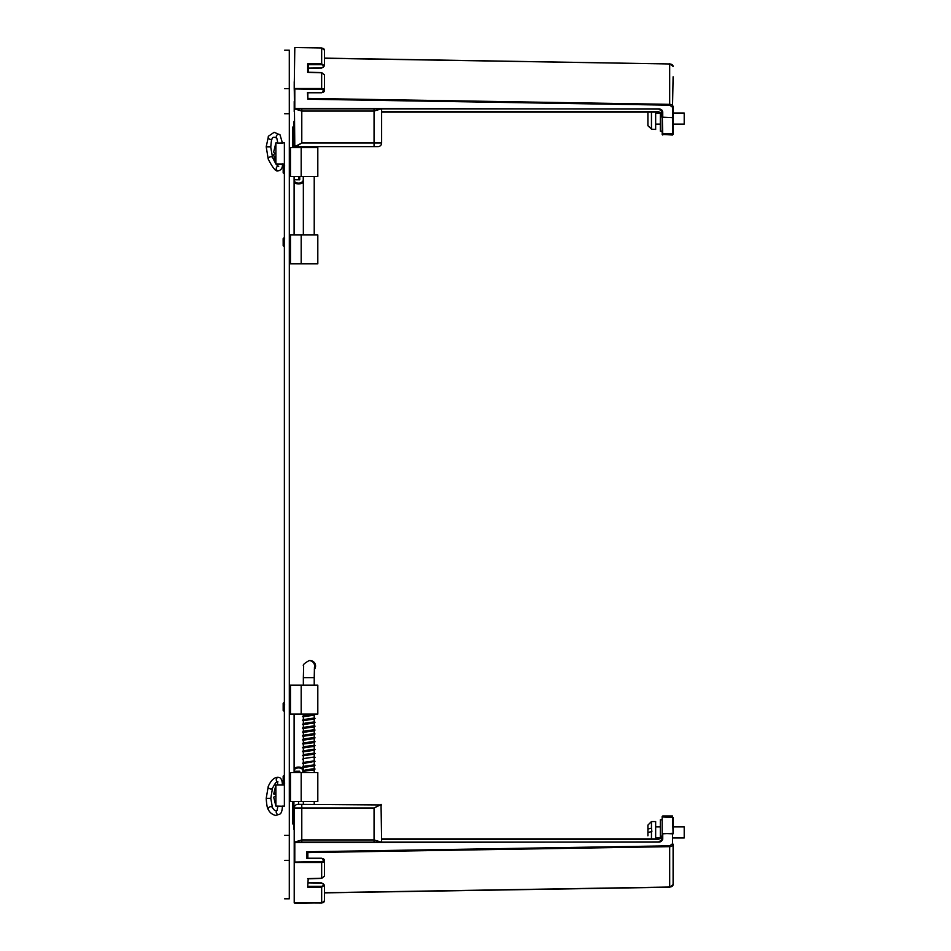 <?xml version="1.0" encoding="UTF-8"?>
<svg xmlns="http://www.w3.org/2000/svg" width="951" height="951" viewBox="0 0 951 951"><rect width="100%" height="100%" fill="white"/><g stroke="black" fill="none" stroke-linecap="round" stroke-linejoin="round"><path stroke-width="1.43" d="M324.481 892.704L669.694 887.033L669.682 845.831L672.523 843.775L673.106 844.179L673.106 884.561L673.106 844.179A3.495 2.473 180 0 1 669.694 846.652L307.851 852.595L307.851 858.242M673.106 826.015L673.106 817.527L673.106 833.825L662.74 833.409L662.74 839.222L658.651 842.111L294.798 842.111L294.798 862.07L321.652 861.665C324.576 860.56 324.553 859.478 321.604 858.42L306.888 858.42L321.604 858.42A2.889 2.045 0 0 1 324.481 860.453L321.604 858.242L307.292 858.242M294.216 883.717L294.216 882.897M672.523 843.775L672.523 833.29L662.158 833.825L662.158 816.576L662.74 815.994L662.74 816.98L673.106 817.527M381.624 838.877L658.651 838.877L662.158 835.62L662.158 837.795L662.158 835.62L658.686 839.055M307.851 92.758L307.851 98.405L669.694 104.348A3.495 2.473 -0 0 1 673.106 106.821L673.106 134.424M672.523 107.225L672.523 117.591L662.74 117.591L662.74 111.778L658.651 108.889L294.798 108.889L294.798 88.93L321.652 89.335C324.339 90.44 324.327 91.522 321.604 92.58L307.47 92.58L307.839 99.225L669.682 105.169L672.523 107.225L673.106 76.793M673.106 133.473L662.158 133.473L662.158 117.175L672.523 117.71L672.523 135.006L662.158 134.424M306.888 858.42L306.674 851.787L307.851 852.595L307.446 858.242L306.674 851.787L669.682 845.831M662.158 817.527L662.158 839.638A3.495 2.473 180 0 1 658.651 842.111L658.651 842.111M294.798 842.111L294.216 862.486L321.664 862.498A2.889 2.045 0 0 0 324.481 860.453L324.481 876.144L321.664 878.391L308.065 878.795M662.158 837.795L662.158 839.638L658.651 841.932L294.216 842.515M321.652 861.665L321.664 878.213L324.481 876.144M294.216 902.868L294.216 862.486L294.216 902.868L321.664 903.046L324.481 900.835A2.889 2.045 180 0 1 321.664 902.879L294.81 903.284M294.216 850.622L294.216 869.226M321.711 883.075L324.481 885.155L321.664 887.152L307.649 887.152L308.219 878.617M673.106 123.107L673.106 112.17M307.47 92.58L321.604 92.58A2.889 2.045 180 0 0 324.481 90.547A2.889 2.045 180 0 0 321.664 88.502L294.216 88.514L294.798 108.889M658.651 108.889L658.651 108.889A3.495 2.473 -0 0 1 662.158 111.362L662.74 135.006M662.158 110.292L662.158 116.248L662.158 110.292M294.81 47.716L294.216 88.514L294.81 47.55L321.664 47.954L321.664 63.848L324.481 65.857L321.7 67.925M294.216 111.529L294.216 101.531M294.216 81.774L294.798 146.632L301.788 142.995L296.011 146.632L374.052 146.632L374.052 142.995L301.788 142.995L301.788 111.065L295.19 109.068M324.481 74.867L321.664 72.787L308.219 72.383M381.624 111.945L658.651 111.79L661.147 112.979L662.158 116.248L661.563 110.102M307.649 72.359L307.649 63.848L308.219 64.668L321.664 64.668C324.588 65.738 324.564 66.82 321.616 67.925L308.219 68.127M321.664 64.668L321.664 63.848L307.649 63.848L308.219 72.205L308.219 64.668M661.563 112.955L658.651 111.79L381.624 111.79M647.904 125.627L647.904 112.123L647.904 125.746L651.863 129.372L647.904 125.591L647.904 111.41M684.209 826.894L684.209 837.962L684.209 826.894L673.106 826.894M651.459 821.557L647.904 825.111L647.904 829.034L651.459 828.178L651.459 821.557L655.655 821.557L655.655 838.877M647.904 835.81L647.904 832.434L651.863 831.578L651.459 828.178M647.904 832.41L647.904 829.034M684.209 113.038L684.209 124.106L684.209 113.038L673.106 113.038M655.655 112.123L655.655 129.443L651.863 129.217M647.904 838.877L647.904 839.531M294.216 88.598L294.216 83.652M294.216 867.348L294.216 862.402M294.216 852.904L294.216 811.12M381.624 109.068L381.624 142.995A3.638 3.638 0 0 1 377.987 146.632L374.052 146.632M294.216 106.108L294.216 107.13M380.638 109.068L374.052 111.065L374.052 142.995L381.624 142.995M295.19 841.932L301.788 839.935L374.052 839.935L374.052 808.005L380.317 804.95L297.853 804.368A3.638 3.638 0 0 0 294.216 808.005L294.216 843.87L294.216 808.005L374.052 808.005L381.042 804.368L381.624 841.932M374.052 842.515L374.052 839.935L380.638 841.932M284.373 806.127L284.373 142.9M284.373 164.012L284.373 164.642M284.373 173.938L284.373 237.477M284.373 246.773L284.373 702.242M284.373 711.538L284.373 775.089M284.373 784.385L284.373 785.015M284.646 835.299L289.318 835.299L289.318 113.728L284.646 113.728M284.634 50.213L289.294 50.213L289.294 88.669L284.634 88.669M289.306 113.728L289.294 88.669M284.634 860.358L289.294 860.358L289.306 835.299M284.634 898.814L289.294 898.814L289.294 860.358M275.897 806.127L273.745 797.295A26.331 2.366 180 0 1 275.897 796.344L275.885 794.786A26.331 2.366 -0 0 1 273.745 793.847L275.897 785.015L275.897 806.127L277.835 806.127M282.423 806.127L284.385 806.127L284.385 785.015L275.897 785.015M278.037 806.127L282.423 806.234L277.835 806.234L277.133 810.383C275.671 811.405 274.102 810.43 272.402 807.458A2.294 1.843 151.9 0 0 268.36 809.622C268.123 808.528 269.097 813.842 275.683 815.435L279.701 814.187A2.294 2.08 -124 0 1 277.014 810.466M273.745 793.847A26.331 2.366 -0 0 1 275.897 792.92L275.885 794.786M274.934 153.456A26.331 5.658 180 0 0 273.745 155.215A26.331 5.658 180 0 0 275.897 157.379L275.897 154.014A26.331 5.658 0 0 1 273.745 151.684L275.897 142.9L275.897 164.012L284.385 164.012L284.385 142.9L282.423 142.9M282.423 143.149L277.835 143.149L282.423 142.995L280.034 134.852L274.15 132.308L268.479 136.171L266.209 146.787L268.241 159.114C272.866 168.161 276.147 172.036 278.084 170.74A2.294 2.152 -81.7 0 1 277.514 166.401M289.318 714.058L317.812 714.058L317.812 685.184L289.318 685.184M289.318 801.455L290.459 801.455L290.459 772.569L289.318 772.569M301.182 801.455L301.182 772.569L317.812 772.569L317.812 801.455L290.459 801.455M294.109 772.569L294.109 714.058M301.182 772.569L290.459 772.569M289.318 176.458L317.812 176.458L317.812 147.571L289.318 147.571M289.318 263.843L290.459 263.843L290.459 234.956L289.318 234.956M301.182 263.843L301.182 234.956L317.812 234.956L317.812 263.843L290.459 263.843M294.109 234.956L294.109 176.458M301.182 234.956L290.459 234.956M314.329 669.468A5.433 5.433 -90 0 0 310.133 660.588L309.17 660.588A5.433 5.433 -90 0 1 314.436 667.34M313.83 714.058L312.998 714.058M284.622 783.957L284.48 775.077L284.622 783.957M283.16 781.318L283.16 779L283.16 781.318M284.622 703.93L284.48 711.55L284.622 703.93M284.622 237.774L284.48 246.784L284.622 237.774M283.16 240.496L283.16 241.506L283.16 240.496M284.622 164.915L284.48 173.95L284.622 164.915M283.16 167.649L283.16 168.684L283.16 167.649M294.216 829.866A3.495 2.473 0 0 1 293.918 828.88L293.918 801.455M294.216 808.029A3.495 2.473 180 0 1 293.918 807.042M294.109 771.237L298.578 771.237M298.578 801.455L298.578 803.75A3.495 2.473 0 0 0 298.697 804.368M303.25 772.569L303.25 771.19A4.66 3.293 180 0 0 299.256 767.921A4.66 3.293 180 0 0 294.109 770.251M292.753 801.455L292.753 823.935L293.918 823.935M298.578 772.569L298.578 771.19L299.743 771.19L299.743 772.569M294.109 768.539A5.825 4.125 180 0 1 303.345 768.812M293.918 147.571L293.918 122.12A3.495 2.473 180 0 1 294.216 121.134M293.918 143.958A3.495 2.473 0 0 1 294.216 142.971M298.697 146.632A3.495 2.473 180 0 0 298.578 147.25L298.578 147.571M298.578 176.458L298.578 179.763L294.109 179.763M294.109 180.738A4.66 3.293 0 0 0 299.256 183.067A4.66 3.293 0 0 0 303.25 179.798L303.25 176.458M294.109 182.449A5.825 4.125 180 0 0 303.345 182.176M298.578 179.763L299.743 179.798L299.743 176.458M293.918 127.054L292.753 127.054L292.753 147.571M662.158 827.513L662.158 819.81L660.315 819.81L660.315 838.497M662.158 118.578L661.159 113.11L658.651 112.123L381.624 112.123M660.315 112.503L660.315 131.19L662.158 131.19M324.481 892.87L669.682 887.212L673.106 884.561A3.495 2.473 0 0 1 669.694 887.033L669.694 887.033M669.682 105.169L669.682 63.788L673.106 66.439A3.495 2.473 180 0 0 669.694 63.967L324.481 58.296M662.74 815.994L672.523 815.994L673.106 833.825M321.664 902.879L321.664 886.332L308.219 886.332M307.649 878.641L321.664 878.213M308.219 882.873L321.604 883.075C324.564 884.18 324.588 885.262 321.664 886.332M661.563 840.898L661.563 838.045L658.651 839.21L381.624 839.21M381.624 839.055L658.651 839.055M324.481 58.13L669.694 63.967M321.664 48.121A2.889 2.045 -0 0 1 324.481 50.165L321.664 47.954L294.81 47.55M294.216 108.485L658.651 109.068L662.74 111.778M321.664 72.787L321.652 89.335M651.459 831.578L651.459 838.877M651.459 112.123L651.459 129.217M295.523 146.05L294.216 146.05M374.052 108.485L374.052 111.065L301.788 111.065L301.788 108.485M301.788 804.368L301.788 842.515M380.317 804.95L381.624 804.95M270.655 798.448L266.209 798.376C266.637 804.938 267.35 808.695 268.36 809.622M270.785 798.353L266.209 798.329L268.265 786.37A2.294 1.593 -157 0 0 269.763 788.724A2.294 1.593 -157 0 0 272.497 788.165L270.797 798.329L272.402 807.458M277.323 781.674A2.294 2.14 -78.9 0 1 278.857 777.419L277.894 777.312C274.221 777.288 271.011 780.307 268.265 786.37M272.497 788.165C277.288 779.487 275.707 783.743 276.634 782.233L277.977 781.924L277.252 781.532L277.835 784.908L282.423 784.908C282.281 780.295 281.092 777.811 278.857 777.419M270.655 146.609L272.533 157.497A2.294 1.379 159.3 0 0 269.894 157.01A2.294 1.379 159.3 0 0 268.241 159.114M278.536 170.752A2.294 2.152 -81.7 0 1 278.084 170.74L278.75 170.764C281.484 169.777 282.709 167.495 282.423 163.917M270.797 146.823L266.209 146.823L270.797 146.787C271.261 140.986 271.76 138.299 272.295 138.715A2.294 1.973 -146.3 0 1 268.479 136.171M282.376 164.012L277.882 164.012M277.835 142.995L276.789 138.097A2.294 1.997 -45 0 1 280.034 134.852M290.459 714.058L290.459 685.184M301.182 714.058L301.182 685.184M290.459 176.458L290.459 147.571M301.182 176.458L301.182 147.571M314.46 667.091L314.222 677.671L303.345 677.671L303.345 685.184M283.172 783.303L283.172 776.171L283.172 783.303L284.48 784.397M283.16 782.899L283.16 778.251L283.16 782.899M284.48 702.23L283.172 703.324L283.172 710.456L284.48 711.55M284.48 237.465L283.172 238.558L283.172 245.691L284.48 246.784M283.16 238.856L283.16 240.876L283.16 238.856M284.48 164.63L283.172 165.724L283.172 172.856L284.48 173.95M283.16 166.009L283.16 168.077L283.16 166.009M658.651 838.877L661.159 837.89M321.664 903.046L324.481 900.835L324.481 885.143L321.616 882.908L308.219 882.706M308.065 72.205L321.664 72.609L324.481 74.856L324.481 90.547L321.604 92.758L307.47 92.758M308.219 68.294L321.616 68.092L324.481 65.857L324.481 50.165M660.315 826.894L655.655 826.894M684.209 837.962L673.106 837.962M660.315 837.962L655.655 837.962M660.315 113.038L655.655 113.038M684.209 124.106L673.106 124.106M660.315 124.106L655.655 124.106M279.701 814.187C281.306 813.497 282.209 810.846 282.423 806.234M275.897 142.9L277.835 142.9M273.745 155.215L275.897 164.012L277.68 165.736M272.533 157.497L275.849 163.905M278.75 166.199L277.407 166.663L277.835 163.905M276.789 138.097L276.8 138.109C274.031 136.778 272.533 136.992 272.295 138.715M303.345 714.058L303.345 772.569M303.345 801.455L303.345 804.368M314.222 677.671L314.222 685.184M314.222 714.058L314.222 772.569M314.222 801.455L314.222 804.368M303.345 677.671L303.654 665.962C302.418 665.106 304.261 663.311 309.17 660.588M314.222 234.956L314.222 176.458M314.222 147.571L314.222 146.632M303.345 234.956L303.345 176.458M303.345 147.571L303.345 146.632M303.417 771.332L313.878 769.882L315.031 769.05L314.222 768.313M303.345 771.748L302.537 771.011L305.818 769.858L314.151 768.729M303.345 767.837L302.525 767.1L303.143 766.423L314.175 764.83M303.393 767.433L314.472 765.817L315.043 765.163L314.222 764.426M303.405 763.534L315.031 761.264M303.345 763.95L302.525 763.213L305.021 762.155L314.151 760.931M303.345 760.051L302.537 759.302L303.321 758.577L314.151 757.032M315.031 757.353L314.222 756.616M303.405 755.736L314.484 754.107L315.043 753.454L314.222 752.716M303.345 756.14L302.537 755.403L305.009 754.357L314.163 753.121M303.345 752.241L302.525 751.516L303.096 750.85L314.163 749.233M303.405 751.837L314.484 750.208L315.031 749.566L314.222 748.817M303.417 747.926L314.401 746.333L315.019 745.655L314.222 744.918M303.345 748.342L302.537 747.605L304.986 746.559L314.139 745.334M303.345 744.443L302.537 743.706L303.238 742.993L314.163 741.423M303.405 744.027L313.842 742.588L315.043 741.756L314.222 741.019M303.405 740.14L314.353 738.558L315.031 737.857L314.222 737.12M303.345 740.544L302.525 739.807L305.033 738.749L314.163 737.536M303.345 736.645L302.537 735.908L303.096 735.254L314.139 733.637M303.417 736.229L314.424 734.624L315.019 733.958L314.222 733.221M303.417 732.329L313.842 730.879L315.043 730.047L314.222 729.322M303.345 732.745L302.537 731.997L304.998 730.962L314.163 729.726M303.345 728.846L302.513 728.109L303.143 727.432L314.163 725.827M303.393 728.442L314.472 726.814L315.043 726.16L314.222 725.423M303.417 724.531L314.401 722.938L315.019 722.261L314.222 721.512M303.345 724.947L302.537 724.21L304.998 723.152L314.139 721.928M303.345 721.036L302.537 720.299L303.167 719.622L314.163 718.029M303.417 720.632L314.424 719.027L315.031 718.35L314.222 717.613M303.393 716.733L314.472 715.116L314.888 714.058M303.345 717.137L302.525 716.4L305.021 715.354L314.163 714.13M283.172 776.171L284.48 775.077M283.457 781.187L283.457 778.275M283.172 703.324L283.172 710.456M283.457 705.44L283.457 708.352M283.172 238.558L283.172 245.691M283.457 240.674L283.457 243.587M283.172 165.724L283.172 172.856M283.457 167.828L283.457 170.74"/></g></svg>
